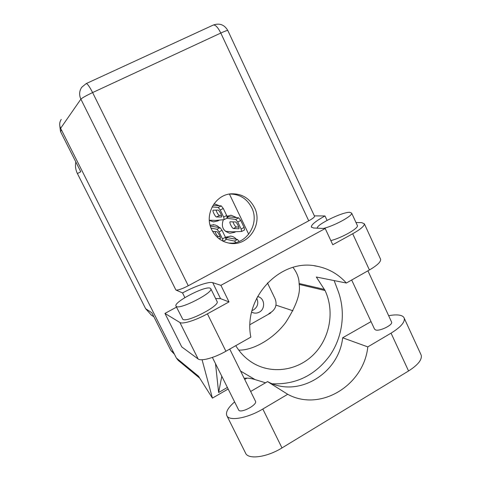 <?xml version="1.0" encoding="UTF-8"?>
<svg xmlns="http://www.w3.org/2000/svg" width="481" height="481" viewBox="0 0 481 481"><rect width="100%" height="100%" fill="white"/><g stroke="black" fill="none" stroke-linecap="round" stroke-linejoin="round"><path stroke-width="0.72" d="M256.686 298.22C258.832 302.976 257.78 306.878 253.529 309.92L252.05 310.558M257.569 296.518L258.405 296.753C264.869 298.635 265.482 309.024 259.313 312.121C257.113 313.299 254.87 313.444 252.597 312.566L251.665 312.103M209.331 220.46L213.468 221.867L217.989 220.911L219.24 220.112M236.345 239.261C234.878 237.476 233.02 236.424 230.772 236.105L225.421 237.247M223.364 219.721C220.905 226.665 223.07 231.169 229.864 233.231L234.722 232.305L235.666 231.722M61.526 130.086L60.492 131.517L80.784 171.771L77.411 173.557L145.635 308.694L151.87 312.782L170.911 350.553L173.749 352.844M151.389 315.121L145.635 308.694M77.411 173.557C75.583 169.841 75.06 165.975 75.836 161.953M236.688 217.616L231.145 215.254L226.978 216.203M219.306 227.537L217.532 226.016L214.983 224.91L210.089 225.144M219.54 205.76L214.045 203.746M229.431 194.077L248.701 234.235M267.454 282.912L275.126 298.869C277.188 304.497 275.775 309.018 270.893 312.44L268.963 313.522L269.132 313.877M174.489 354.305L170.911 350.553M60.492 131.517L59.812 125.848M250.661 391.474L267.562 381.607C298.01 398.394 338.967 373.581 342.646 337.776L371.043 321.609M388.66 315.716C393.566 314.778 397.48 314.658 400.414 315.362C402.531 315.903 403.812 316.877 404.262 318.284C404.996 322.288 400.589 327.236 391.047 333.147L367.803 346.897L342.646 337.776M176.395 306.505C180.369 309.674 213.474 292.58 210.816 288.768L210.125 288.167C205.08 285.684 173.563 302.11 175.938 306.03L176.395 306.505M175.998 306.15L182.81 319.354C186.959 322.889 219.955 305.766 217.117 301.587L217.027 301.407M323.31 228.445C333.85 226.118 353 215.716 351.659 213.101L349.693 212.307C342.195 211.989 316.27 224.675 317.268 228.168M330.838 240.596C341.841 237.848 358.712 228.271 357.401 225.589L357.257 225.27M254.449 207.527C249.609 198.382 242.147 193.807 232.058 193.801C215.488 193.933 203.764 214.688 211.838 229.912C215.668 237.271 221.507 241.696 229.359 243.194C247.727 246.963 263.39 224.453 254.449 207.527M229.9 194.005C239.712 194.168 246.969 198.695 251.665 207.6C260.053 223.563 246.41 245.039 228.878 243.109M391.504 321.873L391.612 322.114C393.031 324.982 379.581 331.553 375.583 329.948L374.525 329.088L351.677 280.014M255.441 401.166L255.507 401.298C257.527 404.707 241.648 413.299 238.81 410.311L212.386 357.431M176.491 307.143L164.947 313.42L179.9 322.498C182.491 324.435 195.791 320.316 207.413 313.828L225.908 351.244C214.436 357.84 201.01 361.49 198.136 358.976L179.9 322.498M215.638 298.581L220.545 298.647L229.016 301.924L207.413 313.828M380.411 258.814L380.639 259.313C380.91 261.874 377.17 265.428 369.414 269.967L352.699 233.748L332.768 244.739L325.21 228.529L220.899 285.329L212.704 282.666C209.037 281.313 194.895 286.195 182.552 292.923L175.902 290.025L80.886 99.152L60.624 128.295L176.347 357.996L198.479 376.196L212.422 398.124L202.074 359.752M352.699 233.748C360.558 229.299 364.448 225.992 364.364 223.833L361.724 222.649L355.988 222.511M369.414 269.967L346.356 283.026L316.336 277.02L325.06 290.53C334.764 311.081 330.092 337.866 313.865 354.281C297.691 370.743 271.711 374.621 252.489 362.758C245.629 358.501 240.061 352.795 235.774 345.653M215.518 363.726L218.627 392.514L227.333 387.482M246.969 378.126L244.715 379.431M228.108 389.045L212.422 398.124M346.356 283.026C338.426 274.218 328.721 268.632 317.244 266.288C281.03 257.624 242.767 297.354 250.835 337.127L225.908 351.244M164.947 313.42L181.758 346.915L198.136 358.976M60.624 128.295C59.193 125.174 59.403 122.216 61.255 119.426M199.765 378.216L178.259 360.425L176.347 357.996M314.49 216.131L314.55 216.264C314.538 217.171 312.602 218.687 308.736 220.821L188.275 285.762C182.107 288.931 177.982 290.356 175.902 290.025M327.062 220.388L325.006 215.957L314.376 215.885M184.878 297.607L182.552 292.923M275.974 305.134L292.959 310.774M270.238 312.806L270.719 312.981L249.994 324.633M229.016 301.924L220.899 285.329M325.006 215.957C315.927 220.959 311.363 224.627 311.303 226.96L313.516 228L325.21 228.529M238.738 350.108C253.619 350.601 274.603 337.89 285.9 322.168C296.29 305.922 300.709 293.332 299.158 284.403L299.104 283.501C299.068 278.096 297.024 272.727 292.983 267.388M240.59 371.067L255.116 379.611L265.536 382.792M272.468 383.79C295.983 384.68 315.061 375.342 329.707 355.766C342.725 337.013 345.941 311.844 338.041 290.867L334.145 280.585M218.627 392.514L221.789 376.34M420.797 354.281L421.218 355.188C422.186 359.698 417.971 364.959 408.561 370.977L281.986 447.925C266.727 457.449 247.865 459.812 245.52 453.018L226.912 415.806M267.562 381.607L287.71 394.288L262.818 409.018C247.336 418.386 228.697 421.488 226.755 415.482C225.595 412.007 228.192 407.509 234.548 401.996M287.71 394.288C320.244 412.187 363.87 385.329 367.803 346.897M224.164 230.056L223.142 228.457M225.324 231.253L232.702 231.824L241.636 231.481L241.125 228.998L237.764 222.018L235.708 219.414L226.773 218.284M235.329 221.933L230.05 221.801C229.028 222.234 232.263 228.607 233.465 228.517L238.829 228.8C239.905 228.343 236.562 221.795 235.329 221.933M244.564 229.93L244.089 227.423L240.74 220.454L238.678 217.851L227.152 216.684M232.954 221.855C233.982 224.633 235.113 226.347 236.345 226.996L238.798 227.128M227.345 217.568L228.992 216.703M223.112 241.228L222.444 238.895L219.047 231.89L217.033 229.239L211.075 228.168M218.705 238.474L220.316 238.606C221.29 238.203 217.923 231.62 216.787 231.704L212.602 231.355M225.992 239.791L225.445 237.307L222.054 230.303L220.033 227.657L210.347 226.088M214.965 231.553C216.053 234.265 217.147 235.937 218.254 236.556L220.142 236.754M210.45 226.419L211.015 226.124M235.864 242.52L234.5 241.071L226.124 239.279M231.728 243.133L228.722 243.079M239.153 241.45L237.464 239.49L225.427 237.259M225.944 238.51L227.826 237.512M209.313 220.22L215.945 220.424L224.23 219.619L223.665 217.069L220.268 210.035L218.254 207.449L212.097 206.932M218.001 210.077L213.107 210.191C212.103 210.606 215.392 217.123 216.522 216.967L221.507 216.997C222.553 216.57 219.156 209.866 218.001 210.077M227.134 218.079L226.671 215.5L223.28 208.471L221.254 205.892L213.035 205.267M216.017 210.113C217.051 212.987 218.194 214.766 219.432 215.446L221.488 215.464M308.736 220.821L220.803 33.051L92.611 92.574L188.275 285.762M299.104 283.501L324.549 289.448M299.158 284.403L325.06 290.53M80.886 99.152C82.221 97.847 86.129 95.659 92.611 92.574C89.556 86.634 87.416 83.64 86.195 83.592L81.734 87.271C79.269 90.987 78.986 94.949 80.886 99.152M314.55 216.264L227.802 30.471C224.38 24.669 219.534 22.866 213.263 25.054C215.392 24.657 217.905 27.327 220.803 33.051C224.94 31.157 227.272 30.297 227.802 30.471L227.832 30.537M220.545 298.647L212.704 282.666M262.818 409.018L281.986 447.925M391.047 333.147L408.561 370.977M241.125 228.998L244.089 227.423M237.764 222.018L240.74 220.454M235.708 219.414L238.678 217.851M233.465 228.517L236.345 226.996M222.444 238.895L225.445 237.307M219.047 231.89L222.054 230.303M217.033 229.239L220.033 227.657M217.147 237.139L218.254 236.556M234.5 241.071L237.464 239.49M223.665 217.069L226.671 215.5M220.268 210.035L223.28 208.471M218.254 207.449L221.254 205.892M216.522 216.967L219.432 215.446M230.664 215.254L231.145 215.254M213.101 224.657L213.612 224.681M230.321 236.063L230.772 236.105M150.926 314.815L153.902 316.817M210.816 288.768L217.117 301.587M351.659 213.101L357.401 225.589M230.291 193.957L232.058 193.801M391.612 322.114L367.917 270.815M255.507 401.298L229.738 349.074M255.116 379.611C251.052 378.306 247.402 377.868 244.162 378.306M314.532 265.837L317.244 266.288M213.263 25.054L86.195 83.592M311.466 227.309L311.303 226.96M380.639 259.313L364.364 223.833M404.262 318.284L421.218 355.188M241.636 231.481L244.595 229.912M223.202 241.27L226.022 239.772M224.23 219.619L227.218 218.055"/></g></svg>
